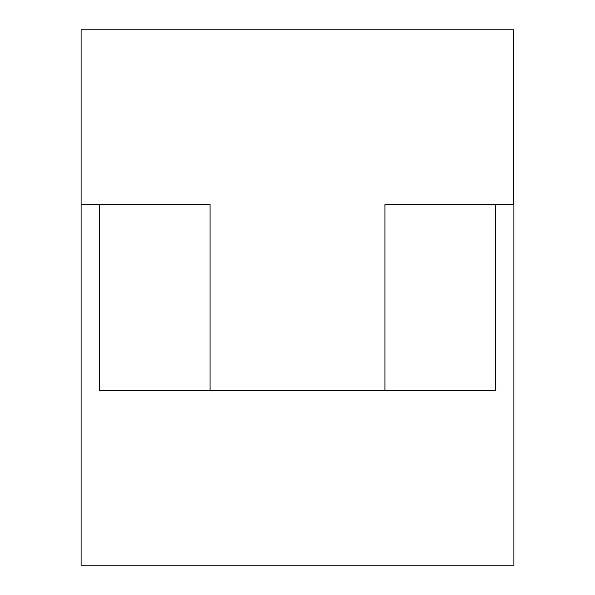 <?xml version="1.0" encoding="UTF-8"?>
<svg xmlns="http://www.w3.org/2000/svg" width="595" height="595" viewBox="0 0 595 595"><rect width="100%" height="100%" fill="white"/><g stroke="black" fill="none" stroke-linecap="round" stroke-linejoin="round"><path stroke-width="0.89" d="M99.566 390.394L495.434 390.394L495.434 204.606L513.887 204.606L513.887 565.25L81.113 565.25L81.113 204.606L99.566 204.606L99.566 390.394L210.072 390.394L210.072 204.606L81.113 204.606L81.113 29.75L513.611 29.75L513.611 204.606L384.928 204.606L384.928 390.394L210.072 390.394L210.072 204.606L99.566 204.606L99.566 390.394M384.928 390.394L384.928 204.606L495.434 204.606L495.434 390.394L384.928 390.394"/></g></svg>
